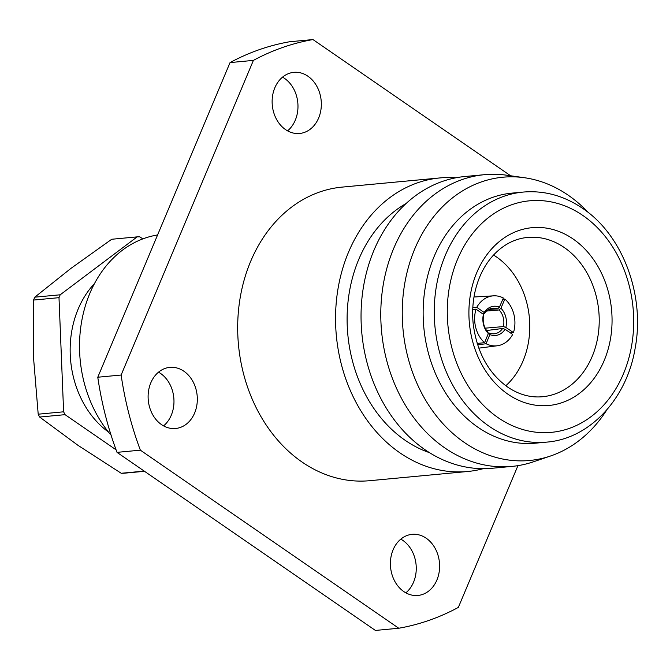 <?xml version="1.0" encoding="UTF-8"?>
<svg xmlns="http://www.w3.org/2000/svg" width="670" height="670" viewBox="0 0 670 670"><rect width="100%" height="100%" fill="white"/><g stroke="black" fill="none" stroke-linecap="round" stroke-linejoin="round"><path stroke-width="1" d="M94.52 283.527A91.162 72.896 84.6 0 0 78.172 309.029A91.162 72.896 84.6 0 0 108.456 432.033M34.781 297.178L70.878 268.435L111.731 239.257L137.157 236.87L60.2 294.792L34.781 297.178A117.208 93.725 84.6 0 0 34.17 298.611A117.208 93.725 84.6 0 0 33.567 300.059L58.993 297.673L63.616 411.807L38.198 414.194A117.208 93.725 84.6 0 0 39.639 417.05L65.065 414.663L116.069 449.813M60.2 294.792A117.208 93.725 84.6 0 0 59.588 296.224A117.208 93.725 84.6 0 0 58.993 297.673M426.221 538.228A30.694 24.547 84.6 0 0 412.134 534.333A30.694 24.547 84.6 0 0 390.786 558.211A30.694 24.547 84.6 0 0 403.792 591.568A30.694 24.547 84.6 0 0 417.871 595.462A30.694 24.547 84.6 0 0 439.227 571.585A30.694 24.547 84.6 0 0 426.221 538.228M400.811 539.149A30.694 24.547 -95.4 0 1 402.863 540.414A30.694 24.547 -95.4 0 1 405.844 592.841M183.932 371.255A30.694 24.547 84.6 0 0 169.845 367.369A30.694 24.547 84.6 0 0 148.497 391.238A30.694 24.547 84.6 0 0 161.504 424.604A30.694 24.547 84.6 0 0 175.582 428.49A30.694 24.547 84.6 0 0 196.938 404.621A30.694 24.547 84.6 0 0 183.932 371.255M158.522 372.177A30.694 24.547 -95.4 0 1 160.574 373.45A30.694 24.547 -95.4 0 1 163.564 425.877M307.949 76.238A30.694 24.547 84.6 0 0 293.862 72.343A30.694 24.547 84.6 0 0 272.514 96.22A30.694 24.547 84.6 0 0 285.521 129.586A30.694 24.547 84.6 0 0 299.599 133.472A30.694 24.547 84.6 0 0 320.955 109.604A30.694 24.547 84.6 0 0 307.949 76.238M282.539 77.159A30.694 24.547 -95.4 0 1 284.591 78.432A30.694 24.547 -95.4 0 1 287.572 130.851M505.817 385.761A76.43 61.121 84.6 0 0 496.437 256.92A76.43 61.121 84.6 0 0 493.547 255.044M455.96 177.785A147.442 117.903 84.6 0 0 439.964 177.927L342.094 187.114A147.442 117.903 84.6 0 0 239.542 301.776A147.442 117.903 84.6 0 0 302.019 462.015A147.442 117.903 84.6 0 0 369.647 480.7L467.518 471.512A147.442 117.903 84.6 0 0 483.263 468.673M439.964 177.927A147.442 117.903 84.6 0 0 337.412 292.589A147.442 117.903 84.6 0 0 399.881 452.828A147.442 117.903 84.6 0 0 467.518 471.512M406.121 203.504A133.02 106.371 84.6 0 0 347.102 318.476A133.02 106.371 84.6 0 0 405.149 440.299A133.02 106.371 84.6 0 0 429.512 452.677M588.302 212.558A142.258 113.766 84.6 0 0 568.252 195.23A142.258 113.766 84.6 0 0 524.434 177.726L506.612 175.205A146.512 117.158 84.6 0 0 484.536 174.677L464.796 176.528A146.512 117.158 84.6 0 0 362.897 290.47A146.512 117.158 84.6 0 0 424.973 449.696A146.512 117.158 84.6 0 0 492.174 468.263L511.913 466.412A146.512 117.158 84.6 0 0 533.504 461.781L550.547 455.994A142.258 113.766 84.6 0 0 606.819 409.881M484.536 174.677A146.512 117.158 84.6 0 0 382.637 288.611A146.512 117.158 84.6 0 0 444.713 447.845A146.512 117.158 84.6 0 0 511.913 466.412M524.434 177.726A142.258 113.766 84.6 0 0 406.447 274.951A142.258 113.766 84.6 0 0 464.327 442.46A142.258 113.766 84.6 0 0 550.547 455.994M523.186 192.072L512.064 193.111A125.575 100.425 84.6 0 0 424.73 290.772A125.575 100.425 84.6 0 0 477.936 427.259A125.575 100.425 84.6 0 0 535.539 443.171L546.661 442.125C589.868 438.775 626.952 398.675 635.185 348.023C645.151 295.219 622.807 235.145 582.674 208.404C564.056 195.74 544.224 190.297 523.186 192.072A125.575 100.425 84.6 0 0 435.843 289.733A125.575 100.425 84.6 0 0 489.058 426.212A125.575 100.425 84.6 0 0 546.661 442.125M230.044 62.586L253.394 60.392A297.664 238.043 84.6 0 1 312.965 39.564L289.616 41.758A297.664 238.043 84.6 0 0 230.044 62.586L97.778 377.227A297.664 238.043 84.6 0 0 117.016 452.359L375.409 630.437L398.767 628.242A297.664 238.043 84.6 0 0 458.339 607.414L517.935 465.65M157.584 234.961A117.208 93.725 84.6 0 0 83.13 314.197A117.208 93.725 84.6 0 0 111.069 435.165M312.965 39.564L510.615 175.774M97.778 377.227L121.128 375.033L253.394 60.392M121.128 375.033A297.664 238.043 84.6 0 0 140.365 450.173L398.767 628.242M117.016 452.359L140.365 450.173M503.396 326.583A15.812 12.839 85 0 0 499.133 309.959L500.925 308.217A17.671 14.346 -95 0 1 505.842 327.421L503.396 326.583L485.214 328.166M500.925 308.217L504.862 299.055A28.09 22.805 -95 0 1 513.455 332.596L505.842 327.421M510.373 332.864L513.455 332.596M502.835 299.23L504.862 299.055M486.52 311.056L499.133 309.959M497.584 308.895A15.812 12.604 86.6 0 0 493.154 308.166A15.812 12.604 86.6 0 0 484.402 313.501L484.192 312.496A17.671 14.087 -93.4 0 1 499.418 307.178L497.584 308.895L488.832 309.414M484.192 312.496L476.764 307.312A28.09 22.395 -93.4 0 1 493.539 295.839A28.09 22.395 -93.4 0 1 503.354 298.016L499.418 307.178M472.811 307.547L476.764 307.312M482.392 313.619L484.402 313.501M483.614 315.386A15.812 12.445 84.3 0 0 487.869 332.01L488.33 333.543A17.671 13.911 -95.7 0 1 483.413 314.339L483.614 315.386M488.33 333.543L484.578 342.688A28.09 22.11 -95.7 0 1 475.993 309.146L483.413 314.339M472.719 309.481L475.993 309.146M477.182 343.434L484.578 342.688M488.237 333.233L489.418 333.082A15.812 12.68 82.7 0 0 494.602 333.735A15.812 12.68 82.7 0 0 502.601 328.476L505.071 329.263L512.676 334.43A28.09 22.529 -97.3 0 1 497.266 345.77A28.09 22.529 -97.3 0 1 486.085 343.727L489.845 334.581L489.418 333.082M477.618 344.816L486.085 343.727M486.646 330.528L502.601 328.476M505.071 329.263A17.671 14.171 -97.3 0 1 489.845 334.581M63.616 411.807A117.208 93.725 84.6 0 0 65.065 414.663M142.811 238.905L139.812 236.845A117.208 93.725 84.6 0 0 137.157 236.87M38.198 414.194L33.5 357.353L33.567 300.059M144.218 471.111L121.22 473.271A117.208 93.725 84.6 0 0 123.875 473.238L144.494 471.303M121.22 473.271L78.047 445.382L39.639 417.05M507.868 394.169A89.294 71.405 84.6 0 0 604.206 360.485A89.294 71.405 84.6 0 0 573.101 238.989A89.294 71.405 84.6 0 0 476.764 272.665A89.294 71.405 84.6 0 0 507.868 394.169M539.853 396.908A79.998 63.977 84.6 0 0 597.958 336.173A79.998 63.977 84.6 0 0 564.324 247.573A79.998 63.977 84.6 0 0 524.92 237.758C512.944 239.559 502.282 245.547 492.927 255.731C487.107 262.204 482.433 269.951 478.899 278.963C473.556 292.907 471.647 307.815 473.171 323.685C476.797 351.909 488.262 373.022 507.584 387.026C517.977 394.052 528.731 397.344 539.853 396.908M498.011 417.611A116.279 92.988 84.6 0 0 623.46 373.76A116.279 92.988 84.6 0 0 582.959 215.539A116.279 92.988 84.6 0 0 457.51 259.399A116.279 92.988 84.6 0 0 498.011 417.611M473.983 297.011L493.539 295.839M478.782 348.149L497.266 345.77"/></g></svg>
